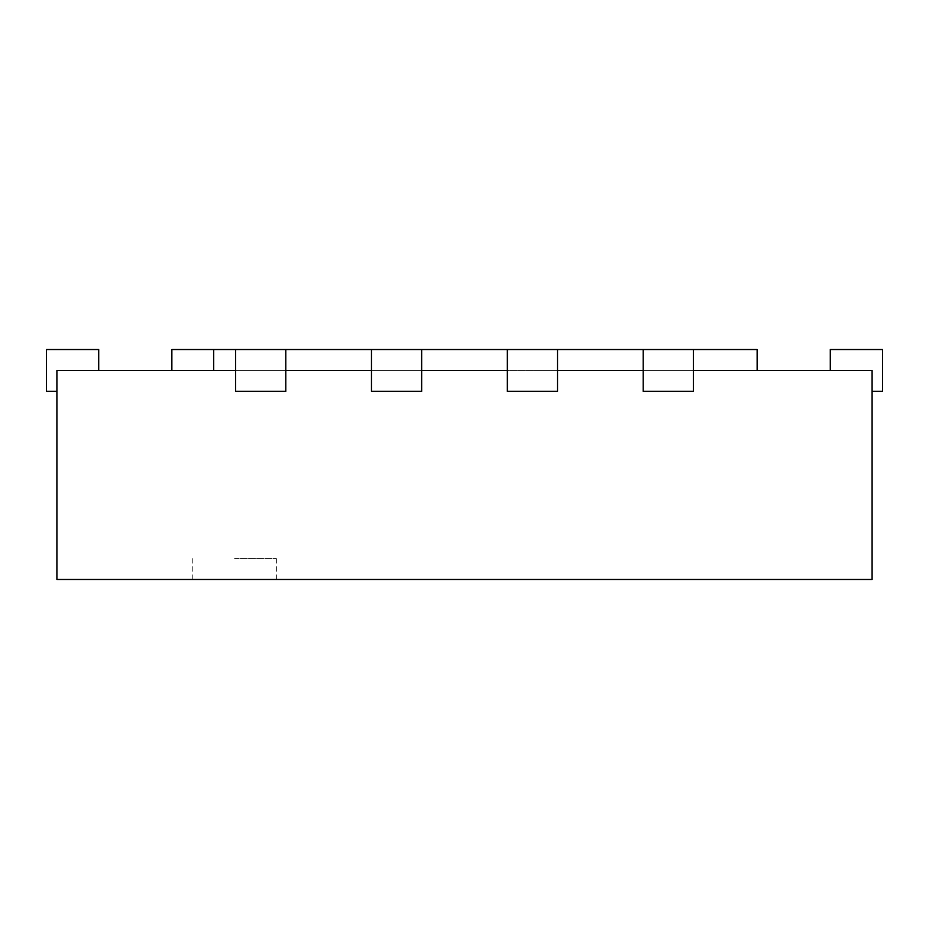 <?xml version="1.0" encoding="UTF-8"?>
<svg xmlns="http://www.w3.org/2000/svg" width="929" height="929" viewBox="0 0 929 929"><rect width="100%" height="100%" fill="white"/><g stroke="black" fill="none" stroke-linecap="round" stroke-linejoin="round"><path stroke-width="0.7" stroke-dasharray="4.64 3.48" d="M171.865 370.439L171.865 349.536L757.135 349.536L757.135 370.439L171.865 370.439L757.135 370.439M643.216 349.536L693.382 349.536L643.216 349.536L643.216 370.439L872.099 370.439L830.294 370.439L872.099 370.439L830.294 370.439L872.099 370.439L830.294 370.439L872.099 370.439L830.294 370.439L872.099 370.439L872.099 579.464L56.901 579.464L56.901 370.439L643.216 370.439L643.216 391.341L693.382 391.341L643.216 391.341L643.216 370.439L693.382 370.439L693.382 391.341L643.216 391.341L643.216 349.536L693.382 349.536L693.382 391.341L693.382 349.536L643.216 349.536L643.216 370.439M507.35 349.536L557.516 349.536L507.35 349.536L507.35 391.341L557.516 391.341L507.35 391.341L507.35 370.439L557.516 370.439L557.516 391.341L507.35 391.341L507.35 349.536L557.516 349.536L557.516 391.341L557.516 349.536L507.35 349.536L507.35 370.439M371.484 349.536L421.65 349.536L371.484 349.536L371.484 391.341L421.65 391.341L371.484 391.341L371.484 370.439L421.65 370.439L421.65 391.341L371.484 391.341L371.484 349.536L421.65 349.536L421.65 391.341L421.65 349.536L371.484 349.536L371.484 370.439M235.618 349.536L285.784 349.536L235.618 349.536L235.618 391.341L285.784 391.341L235.618 391.341L235.618 370.439L285.784 370.439L285.784 391.341L235.618 391.341L235.618 349.536L285.784 349.536L285.784 391.341L285.784 349.536L235.618 349.536L235.618 370.439M56.901 370.439L56.901 391.341L56.901 370.439M98.706 370.439L98.706 349.536L98.706 370.439L98.706 349.536L46.45 349.536L46.45 391.341L46.45 349.536L46.45 391.341L46.45 349.536L46.45 391.341L46.45 349.536L98.706 349.536L46.45 349.536L98.706 349.536L98.706 370.439L98.706 349.536L46.45 349.536L98.706 349.536L98.706 370.439L98.706 349.536L46.45 349.536L46.45 391.341L56.901 391.341M872.099 370.439L872.099 391.341L872.099 370.439M872.099 391.341L882.55 391.341L882.55 349.536L830.294 349.536L830.294 370.439L830.294 349.536L882.55 349.536L882.55 391.341L872.099 391.341L882.55 391.341L872.099 391.341L882.55 391.341L872.099 391.341L882.55 391.341L882.55 349.536L830.294 349.536L830.294 370.439L830.294 349.536L882.55 349.536L882.55 391.341L882.55 349.536L830.294 349.536L830.294 370.439L830.294 349.536L882.55 349.536L882.55 391.341L882.55 349.536L830.294 349.536L830.294 370.439M285.784 349.536L285.784 370.439M421.65 349.536L421.65 370.439M557.516 349.536L557.516 370.439M693.382 349.536L693.382 370.439M234.572 579.464L192.767 579.464L234.572 579.464M234.572 558.561L276.377 558.561L234.572 558.561M276.377 579.464L276.377 558.561M192.767 579.464L192.767 558.561"/><path stroke-width="1.39" d="M757.135 370.439L757.135 349.536L693.382 349.536L693.382 391.341L643.216 391.341L643.216 349.536L557.516 349.536L557.516 391.341L507.35 391.341L507.35 349.536L421.65 349.536L421.65 391.341L371.484 391.341L371.484 349.536L285.784 349.536L285.784 391.341L235.618 391.341L235.618 349.536L171.865 349.536L171.865 370.439M213.67 349.536L213.67 370.439M693.382 370.439L872.099 370.439L872.099 579.464L56.901 579.464L56.901 370.439L235.618 370.439M557.516 370.439L643.216 370.439M421.65 370.439L507.35 370.439M285.784 370.439L371.484 370.439M98.706 370.439L98.706 349.536L46.45 349.536L46.45 391.341L56.901 391.341M872.099 391.341L882.55 391.341L882.55 349.536L830.294 349.536L830.294 370.439M285.784 349.536L235.618 349.536M421.65 349.536L371.484 349.536M557.516 349.536L507.35 349.536M693.382 349.536L643.216 349.536"/></g></svg>
